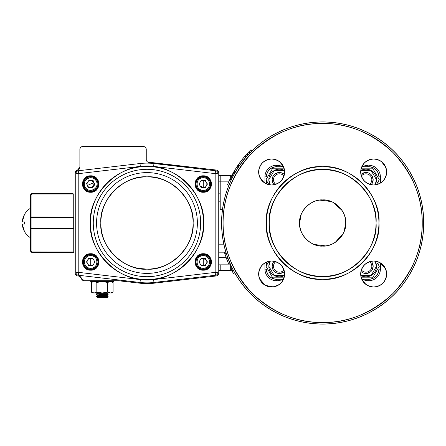 <?xml version="1.0" encoding="UTF-8"?>
<svg xmlns="http://www.w3.org/2000/svg" width="446" height="446" viewBox="0 0 446 446"><rect width="100%" height="100%" fill="white"/><g stroke="black" fill="none" stroke-linecap="round" stroke-linejoin="round"><path stroke-width="0.67" d="M345.555 220.029L345.745 223C346.737 211.527 334.132 198.916 322.659 199.914C311.185 198.916 298.575 211.527 299.573 223C298.575 234.473 311.185 247.084 322.659 246.086C334.126 247.084 346.737 234.473 345.745 223L344.122 231.496A23.086 23.086 0 0 0 345.745 223A23.086 23.086 0 0 1 322.659 246.086A23.086 23.086 0 0 1 299.573 223L301.189 214.504A23.086 23.086 0 0 0 299.573 223A23.086 23.086 0 0 1 322.659 199.914A23.086 23.086 0 0 1 345.745 223A23.086 23.086 0 0 0 345.394 218.969M345.377 218.902A23.086 23.086 0 0 0 344.134 214.52M343.175 212.413L344.122 214.504A23.086 23.086 0 0 0 342.004 210.395M333.246 202.484L341.982 210.367A23.086 23.086 0 0 0 339.094 206.788M338.982 206.676A23.086 23.086 0 0 0 335.47 203.794M335.292 203.677A23.086 23.086 0 0 0 331.289 201.586M319.682 200.103L331.155 201.536A23.086 23.086 0 0 0 318.628 200.265M318.561 200.282A23.086 23.086 0 0 0 314.179 201.525M312.072 202.484L314.157 201.536A23.086 23.086 0 0 0 310.054 203.655M308.877 204.474L310.026 203.677A23.086 23.086 0 0 0 306.447 206.559M304.133 209.224L306.335 206.676A23.086 23.086 0 0 0 303.453 210.189M302.143 212.407L303.336 210.367A23.086 23.086 0 0 0 301.245 214.37M299.573 223A23.086 23.086 0 0 0 299.924 227.02M299.935 227.103A23.086 23.086 0 0 0 301.184 231.48M302.137 233.587L301.189 231.496A23.086 23.086 0 0 0 303.313 235.605M304.133 236.776L303.336 235.633A23.086 23.086 0 0 0 306.218 239.212M308.877 241.526L306.335 239.324A23.086 23.086 0 0 0 309.847 242.206M312.066 243.516L310.026 242.323A23.086 23.086 0 0 0 314.029 244.414M325.63 245.897L314.157 244.464A23.086 23.086 0 0 0 326.684 245.735M326.756 245.718A23.086 23.086 0 0 0 331.133 244.475M333.246 243.516L331.155 244.464A23.086 23.086 0 0 0 335.258 242.345M343.175 233.593L335.292 242.323A23.086 23.086 0 0 0 338.871 239.441M338.982 239.324A23.086 23.086 0 0 0 341.865 235.811M341.982 235.633A23.086 23.086 0 0 0 344.072 231.63M360.875 174.18A12.984 12.984 0 0 1 360.686 171.983C361.511 179.816 365.837 184.148 373.676 184.973C381.508 184.148 385.84 179.816 386.66 171.983L386.442 174.347A12.984 12.984 0 0 0 386.66 171.983C385.84 164.15 381.508 159.819 373.676 158.999C365.837 159.819 361.511 164.15 360.686 171.983C361.511 179.816 365.837 184.148 373.676 184.973C381.508 184.148 385.84 179.816 386.66 171.983A12.984 12.984 0 0 0 386.476 169.798A12.984 12.984 0 0 1 373.676 184.973A12.984 12.984 0 0 1 360.686 171.983A12.984 12.984 0 0 1 373.676 158.999A12.984 12.984 0 0 1 385.751 176.767A12.984 12.984 0 0 0 385.757 167.222A12.984 12.984 0 0 1 386.465 169.742A12.984 12.984 0 0 0 386.442 169.619L386.152 168.387M258.764 173.656L258.652 171.983C259.477 179.816 263.803 184.148 271.642 184.973C279.475 184.148 283.807 179.816 284.626 171.983C283.807 164.15 279.475 159.819 271.642 158.999C263.809 159.819 259.477 164.15 258.652 171.983C259.477 179.816 263.803 184.148 271.642 184.973C279.475 184.148 283.807 179.816 284.626 171.983A12.984 12.984 0 0 0 284.442 169.798M385.757 278.778A12.984 12.984 0 0 0 386.66 274.017L386.442 276.381A12.984 12.984 0 0 0 386.66 274.017C385.84 266.184 381.508 261.852 373.676 261.027C365.837 261.852 361.511 266.184 360.686 274.017C361.511 281.85 365.837 286.181 373.676 287.001C381.508 286.181 385.84 281.85 386.66 274.017A12.984 12.984 0 0 0 386.476 271.831A12.984 12.984 0 0 1 373.676 287.001A12.984 12.984 0 0 1 360.686 274.017A12.984 12.984 0 0 1 373.676 261.027A12.984 12.984 0 0 1 386.66 274.017A12.984 12.984 0 0 0 384.563 266.942A12.984 12.984 0 0 1 385.751 269.233L380.377 262.895L385.751 269.233A12.984 12.984 0 0 1 386.414 271.502M386.152 277.618L385.751 278.795A12.984 12.984 0 0 0 386.66 274.017M385.216 279.971L384.547 281.125A12.984 12.984 0 0 0 385.695 278.934A12.984 12.984 0 0 1 384.547 281.125M384.095 281.766L382.858 283.199A12.984 12.984 0 0 0 384.413 281.32A12.984 12.984 0 0 1 382.858 283.199M381.425 284.436L378.453 286.092A12.984 12.984 0 0 0 380.75 284.905A12.984 12.984 0 0 1 378.453 286.092M377.277 286.494L376.039 286.789A12.984 12.984 0 0 1 375.911 286.811A12.984 12.984 0 0 0 378.437 286.098A12.984 12.984 0 0 1 375.911 286.811M375.348 286.895L373.676 287.001A12.984 12.984 0 0 0 375.872 286.817A12.984 12.984 0 0 1 373.676 287.001M372.003 286.895L371.312 286.789A12.984 12.984 0 0 0 371.434 286.811M370.068 286.494L368.892 286.092A12.984 12.984 0 0 0 371.161 286.756A12.984 12.984 0 0 1 368.892 286.092M367.716 285.557L366.567 284.888A12.984 12.984 0 0 0 368.753 286.037A12.984 12.984 0 0 1 366.567 284.888M365.926 284.436L361.985 279.675A12.984 12.984 0 0 0 362.788 281.091A12.984 12.984 0 0 1 361.985 279.675L363.641 279.96M386.152 270.415L386.442 271.653L386.152 270.415M263.893 263.597L264.941 262.895L264.941 269.172A11.546 11.546 0 0 0 276.481 280.718L277.579 280.718A236.887 236.887 0 0 1 278.521 280.54L283.327 279.675L282.513 281.125A12.984 12.984 0 0 0 283.327 279.675A12.984 12.984 0 0 1 282.513 281.125A12.984 12.984 0 0 0 283.662 278.934M282.062 281.766L280.824 283.199A12.984 12.984 0 0 0 282.379 281.32A12.984 12.984 0 0 1 280.824 283.199A12.984 12.984 0 0 0 282.379 281.32M279.391 284.436L274.006 286.789A12.984 12.984 0 0 1 273.877 286.811A12.984 12.984 0 0 0 276.403 286.098A12.984 12.984 0 0 1 273.877 286.811M273.314 286.895L265.331 285.368L259.566 278.795A12.984 12.984 0 0 0 260.754 281.091A12.984 12.984 0 0 1 259.566 278.795M259.165 277.618L258.87 276.381A12.984 12.984 0 0 1 258.847 276.258A12.984 12.984 0 0 0 259.561 278.778A12.984 12.984 0 0 1 258.847 276.258M258.764 275.689L258.652 274.017C259.477 281.85 263.803 286.181 271.642 287.001C279.475 286.181 283.807 281.85 284.626 274.017C283.807 266.184 279.475 261.852 271.642 261.027C263.809 261.852 259.477 266.184 258.652 274.017A12.984 12.984 0 0 1 271.642 261.027A12.984 12.984 0 0 1 284.626 274.017A12.984 12.984 0 0 0 284.442 271.831M258.764 272.344L260.771 266.909A12.984 12.984 0 0 0 259.622 269.1A12.984 12.984 0 0 1 260.771 266.909M261.222 266.268L262.454 264.835M264.567 182.871A12.984 12.984 0 0 0 264.941 183.105L264.534 182.854A12.984 12.984 0 0 0 266.725 184.003M263.893 182.403L259.566 176.767A12.984 12.984 0 0 0 260.754 179.058A12.984 12.984 0 0 1 258.847 174.224A12.984 12.984 0 0 0 259.561 176.744A12.984 12.984 0 0 1 258.897 174.498M259.165 175.585L258.87 174.347A12.984 12.984 0 0 1 258.847 174.224M258.87 169.619L258.764 170.311L258.87 169.619A12.984 12.984 0 0 0 258.658 171.749A12.984 12.984 0 0 1 258.87 169.619A12.984 12.984 0 0 0 258.847 169.742M259.165 168.382L260.771 164.875A12.984 12.984 0 0 0 259.622 167.066A12.984 12.984 0 0 1 260.771 164.875L259.165 168.382M261.222 164.234L262.454 162.801L261.222 164.234M268.04 159.506L264.534 161.112A12.984 12.984 0 0 0 262.582 162.679A12.984 12.984 0 0 1 264.534 161.112M265.688 160.443L266.859 159.908A12.984 12.984 0 0 0 264.567 161.095A12.984 12.984 0 0 1 266.859 159.908M269.969 159.105L271.642 158.999A12.984 12.984 0 0 0 269.445 159.183A12.984 12.984 0 0 1 271.642 158.999L269.969 159.105M274.006 159.211L273.314 159.105L274.006 159.211A12.984 12.984 0 0 0 271.876 158.999A12.984 12.984 0 0 1 274.006 159.211A12.984 12.984 0 0 0 273.877 159.189M277.596 160.443L276.42 159.908A12.984 12.984 0 0 0 274.156 159.244A12.984 12.984 0 0 1 276.42 159.908M283.327 166.325L279.391 161.564L283.327 166.325A12.984 12.984 0 0 0 282.53 164.909A12.984 12.984 0 0 1 283.327 166.325L281.677 166.04A236.887 236.887 0 0 1 278.627 165.483A236.887 236.887 0 0 0 283.327 166.325L276.481 165.282A11.546 11.546 0 0 0 264.941 176.828L264.941 183.105A12.984 12.984 0 0 1 264.534 182.854M386.152 175.585L385.751 176.767A12.984 12.984 0 0 0 386.414 174.498M385.216 177.943L384.547 179.091A12.984 12.984 0 0 0 385.695 176.9A12.984 12.984 0 0 1 384.547 179.091M384.095 179.732L382.858 181.165A12.984 12.984 0 0 0 384.413 179.286A12.984 12.984 0 0 1 378.453 184.059M381.425 182.403L380.377 183.105A12.984 12.984 0 0 0 380.75 182.871A12.984 12.984 0 0 1 380.377 183.105L380.377 176.828L380.377 183.105M367.878 166.726L367.738 165.282A236.887 236.887 0 0 1 366.796 165.46L361.985 166.325A12.984 12.984 0 0 1 362.804 164.875A12.984 12.984 0 0 0 361.985 166.325L364.493 162.801A12.984 12.984 0 0 0 362.933 164.68A12.984 12.984 0 0 1 364.493 162.801A12.984 12.984 0 0 0 362.933 164.68M365.926 161.564L366.567 161.112A12.984 12.984 0 0 0 364.616 162.679A12.984 12.984 0 0 1 366.567 161.112M367.716 160.443L368.892 159.908A12.984 12.984 0 0 0 366.595 161.095A12.984 12.984 0 0 1 368.892 159.908M370.068 159.506L371.312 159.211A12.984 12.984 0 0 1 371.434 159.189A12.984 12.984 0 0 0 368.914 159.902A12.984 12.984 0 0 1 371.434 159.189M372.003 159.105L373.676 158.999A12.984 12.984 0 0 0 371.479 159.183A12.984 12.984 0 0 1 373.676 158.999M375.348 159.105L376.039 159.211A12.984 12.984 0 0 0 373.91 158.999A12.984 12.984 0 0 1 376.039 159.211A12.984 12.984 0 0 0 375.911 159.189M377.277 159.506L378.453 159.908A12.984 12.984 0 0 0 376.19 159.244A12.984 12.984 0 0 1 378.453 159.908M379.63 160.443L380.778 161.112A12.984 12.984 0 0 0 378.593 159.963A12.984 12.984 0 0 1 380.778 161.112M381.425 161.564L385.751 167.205A12.984 12.984 0 0 0 384.563 164.909A12.984 12.984 0 0 1 385.751 167.205M378.933 223C381.358 195.036 350.623 164.301 322.659 166.726C294.695 164.301 263.96 195.036 266.385 223C263.96 250.964 294.695 281.699 322.659 279.274C350.617 281.699 381.358 250.964 378.933 223A56.274 56.274 0 0 0 322.659 166.726A56.274 56.274 0 0 0 266.385 223A56.274 56.274 0 0 0 322.659 279.274A56.274 56.274 0 0 0 378.933 223M422.223 223C422.546 248.489 412.823 271.96 393.06 293.401C371.618 313.164 348.148 322.887 322.659 322.564C297.17 322.887 273.699 313.164 252.252 293.401C232.494 271.96 222.771 248.489 223.095 223C222.771 197.511 232.494 174.04 252.252 152.599C273.699 132.836 297.164 123.113 322.659 123.436C348.148 123.113 371.613 132.836 393.06 152.599C412.823 174.04 422.546 197.511 422.223 223A99.564 99.564 0 0 1 322.659 322.564A99.564 99.564 0 0 1 223.095 223A99.564 99.564 0 0 1 322.659 123.436A99.564 99.564 0 0 1 422.223 223M376.045 223C378.347 249.526 349.185 278.689 322.659 276.392C296.127 278.689 266.97 249.531 269.267 223C266.97 196.474 296.127 167.311 322.659 169.608C349.185 167.311 378.347 196.469 376.045 223A53.392 53.392 0 0 1 322.659 276.392A53.392 53.392 0 0 1 269.267 223A53.392 53.392 0 0 1 322.659 169.608A53.392 53.392 0 0 1 376.045 223M316.259 200.817L318.455 200.299M344.842 216.605L345.36 218.796M329.053 245.183L326.862 245.701M300.476 229.395L299.957 227.204M269.01 264.372L268.838 266.29L270.198 261.111A10.531 10.531 0 0 0 268.838 266.29L274.223 275.477L284.548 275.461A10.531 10.531 0 0 1 268.838 266.29M376.273 268.353L376.48 266.29L371.094 275.477L360.769 275.461A10.531 10.531 0 0 0 376.48 266.29L375.119 261.111A10.531 10.531 0 0 1 376.48 266.29M269.01 177.792L268.838 179.71L274.223 170.523L284.548 170.539A10.531 10.531 0 0 0 268.838 179.71L270.198 184.889A10.531 10.531 0 0 1 268.838 179.71M376.273 181.773L376.48 179.71L375.119 184.889A10.531 10.531 0 0 0 376.48 179.71L371.094 170.523L360.769 170.539A10.531 10.531 0 0 1 376.48 179.71M378.738 271.162L378.933 269.172C378.292 275.271 374.924 278.633 368.831 279.274L361.801 279.274L368.831 279.274L368.831 280.718A11.546 11.546 0 0 0 380.377 269.172L380.377 262.895A12.984 12.984 0 0 1 380.778 263.146A12.984 12.984 0 0 0 378.593 261.997M274.496 279.079L283.517 279.274L276.481 279.274C270.387 278.639 267.02 275.271 266.385 269.172L266.535 270.928M266.385 265.693L266.385 262.142L266.385 265.693M266.385 183.858L266.385 180.307L266.385 183.858M266.58 174.838L266.385 176.828C267.02 170.729 270.387 167.367 276.481 166.726L283.517 166.726L276.481 166.726L276.481 165.282L278.204 165.405M368.831 166.726L361.801 166.726L368.831 166.726C374.924 167.361 378.292 170.729 378.933 176.828L378.933 179.119L378.933 176.828L380.377 176.828L378.933 176.828A10.102 10.102 0 0 0 368.831 166.726L368.831 165.282A11.546 11.546 0 0 1 380.377 176.828A11.546 11.546 0 0 0 368.831 165.282L368.831 166.726L370.816 166.921M378.933 180.307L378.933 183.858L378.933 180.307M378.933 262.142L378.933 265.693L378.933 262.142M231.753 178.807L231.753 176.828A1.444 1.444 0 0 0 230.309 175.384A1.444 1.444 0 0 1 231.753 176.828A1.444 1.444 0 0 0 230.309 175.384L220.207 175.384L230.309 175.384L230.309 179.426L230.309 175.384M230.889 270.493L231.753 269.172L231.753 267.193L231.753 269.178M384.547 164.875A12.984 12.984 0 0 0 382.98 162.924A12.984 12.984 0 0 1 384.547 164.875M382.858 162.801A12.984 12.984 0 0 0 380.979 161.246A12.984 12.984 0 0 1 382.858 162.801M362.804 164.875A12.984 12.984 0 0 0 361.656 167.066M361.6 167.205A12.984 12.984 0 0 0 360.931 169.469M360.903 169.619A12.984 12.984 0 0 0 360.691 171.749M360.881 174.224A12.984 12.984 0 0 0 362.788 179.058M362.804 179.091A12.984 12.984 0 0 0 364.371 181.043M364.493 181.165A12.984 12.984 0 0 0 366.372 182.721M366.567 182.854A12.984 12.984 0 0 0 368.753 184.003M368.892 184.059A12.984 12.984 0 0 0 371.161 184.722M371.312 184.755A12.984 12.984 0 0 0 373.441 184.967M373.676 184.973A12.984 12.984 0 0 0 375.872 184.783M375.911 184.778A12.984 12.984 0 0 0 378.437 184.064M258.652 171.983A12.984 12.984 0 0 1 271.642 158.999A12.984 12.984 0 0 1 284.626 171.983A12.984 12.984 0 0 1 271.642 184.973A12.984 12.984 0 0 1 258.652 171.983A12.984 12.984 0 0 0 258.842 174.18A12.984 12.984 0 0 1 258.652 171.983M284.431 169.742A12.984 12.984 0 0 0 283.723 167.222M283.717 167.205A12.984 12.984 0 0 0 278.945 161.246A12.984 12.984 0 0 1 280.824 162.801M278.75 161.112A12.984 12.984 0 0 0 276.559 159.963A12.984 12.984 0 0 1 278.75 161.112M269.401 159.189A12.984 12.984 0 0 0 266.881 159.902A12.984 12.984 0 0 1 269.401 159.189A12.984 12.984 0 0 0 269.278 159.211M262.46 162.801A12.984 12.984 0 0 0 260.904 164.68A12.984 12.984 0 0 1 262.46 162.801M259.566 167.205A12.984 12.984 0 0 0 258.897 169.469A12.984 12.984 0 0 1 259.566 167.205M260.771 179.091A12.984 12.984 0 0 0 262.337 181.043A12.984 12.984 0 0 1 260.771 179.091M262.46 181.165A12.984 12.984 0 0 0 264.339 182.721A12.984 12.984 0 0 1 262.46 181.165M266.859 184.059A12.984 12.984 0 0 0 269.128 184.722M269.278 184.755A12.984 12.984 0 0 0 271.408 184.967M271.642 184.973A12.984 12.984 0 0 0 273.838 184.783M273.877 184.778A12.984 12.984 0 0 0 278.717 182.871M278.75 182.854A12.984 12.984 0 0 0 280.701 181.288M280.824 181.165A12.984 12.984 0 0 0 282.379 179.286M282.513 179.091A12.984 12.984 0 0 0 283.662 176.9M283.717 176.767A12.984 12.984 0 0 0 284.626 171.983M386.414 169.469A12.984 12.984 0 0 0 385.757 167.222M385.695 167.066A12.984 12.984 0 0 0 384.563 164.909M384.413 164.68A12.984 12.984 0 0 0 382.98 162.924M382.735 162.679A12.984 12.984 0 0 0 380.979 161.246M380.75 161.095A12.984 12.984 0 0 0 378.593 159.963M378.437 159.902A12.984 12.984 0 0 0 376.19 159.244M375.872 159.183A12.984 12.984 0 0 0 373.91 158.999M373.441 158.999A12.984 12.984 0 0 0 371.479 159.183M371.161 159.244A12.984 12.984 0 0 0 368.914 159.902M368.753 159.963A12.984 12.984 0 0 0 366.595 161.095M366.372 161.246A12.984 12.984 0 0 0 364.616 162.679M380.979 182.721A12.984 12.984 0 0 0 382.735 181.288A12.984 12.984 0 0 1 380.778 182.854M382.98 181.043A12.984 12.984 0 0 0 384.413 179.286M384.563 179.058A12.984 12.984 0 0 0 385.695 176.9M264.941 262.895A12.984 12.984 0 0 0 264.567 263.129A12.984 12.984 0 0 1 264.941 262.895L264.941 269.172L266.385 269.172L264.941 269.172A11.546 11.546 0 0 0 276.481 280.718L276.481 279.274A10.102 10.102 0 0 1 266.385 269.172M264.339 263.279A12.984 12.984 0 0 0 262.582 264.712A12.984 12.984 0 0 1 264.534 263.146A12.984 12.984 0 0 0 262.582 264.712M262.337 264.957A12.984 12.984 0 0 0 260.904 266.714A12.984 12.984 0 0 1 262.46 264.835A12.984 12.984 0 0 0 260.904 266.714M260.754 266.942A12.984 12.984 0 0 0 259.622 269.1M259.561 269.256A12.984 12.984 0 0 0 258.897 271.502A12.984 12.984 0 0 1 259.566 269.233A12.984 12.984 0 0 0 258.897 271.502M258.842 271.82A12.984 12.984 0 0 0 258.658 273.783A12.984 12.984 0 0 1 258.87 271.653A12.984 12.984 0 0 0 258.847 271.776M258.658 274.251A12.984 12.984 0 0 0 258.842 276.213A12.984 12.984 0 0 1 258.652 274.017A12.984 12.984 0 0 0 258.842 276.213M258.897 276.531A12.984 12.984 0 0 0 259.561 278.778M259.622 278.934A12.984 12.984 0 0 0 260.754 281.091M260.904 281.32A12.984 12.984 0 0 0 262.337 283.076A12.984 12.984 0 0 1 260.771 281.125A12.984 12.984 0 0 0 262.337 283.076M262.582 283.322A12.984 12.984 0 0 0 264.339 284.754A12.984 12.984 0 0 1 262.46 283.199A12.984 12.984 0 0 0 264.339 284.754M264.567 284.905A12.984 12.984 0 0 0 266.725 286.037A12.984 12.984 0 0 1 264.534 284.888A12.984 12.984 0 0 0 266.725 286.037M266.881 286.098A12.984 12.984 0 0 0 269.128 286.756A12.984 12.984 0 0 1 266.859 286.092A12.984 12.984 0 0 0 269.128 286.756M269.445 286.817A12.984 12.984 0 0 0 271.408 287.001A12.984 12.984 0 0 1 269.278 286.789A12.984 12.984 0 0 0 269.401 286.811M271.876 287.001A12.984 12.984 0 0 0 273.838 286.817A12.984 12.984 0 0 1 271.642 287.001A12.984 12.984 0 0 0 273.838 286.817M274.156 286.756A12.984 12.984 0 0 0 276.403 286.098M276.559 286.037A12.984 12.984 0 0 0 278.717 284.905A12.984 12.984 0 0 1 276.42 286.092A12.984 12.984 0 0 0 278.717 284.905M278.945 284.754A12.984 12.984 0 0 0 280.701 283.322A12.984 12.984 0 0 1 278.75 284.888A12.984 12.984 0 0 0 280.701 283.322M284.431 271.776A12.984 12.984 0 0 0 282.53 266.942M282.513 266.909A12.984 12.984 0 0 0 280.947 264.957M280.824 264.835A12.984 12.984 0 0 0 278.945 263.279M278.75 263.146A12.984 12.984 0 0 0 276.559 261.997M276.42 261.941A12.984 12.984 0 0 0 274.156 261.278M274.006 261.245A12.984 12.984 0 0 0 271.876 261.033M271.642 261.027A12.984 12.984 0 0 0 269.445 261.217M269.401 261.222A12.984 12.984 0 0 0 266.881 261.936M266.859 261.941A12.984 12.984 0 0 0 264.567 263.129M258.87 271.653A12.984 12.984 0 0 0 258.658 273.783M283.717 278.795A12.984 12.984 0 0 0 284.626 274.017A12.984 12.984 0 0 1 271.642 287.001A12.984 12.984 0 0 1 258.652 274.017M269.278 286.789A12.984 12.984 0 0 0 271.408 287.001M385.757 269.256A12.984 12.984 0 0 1 386.465 271.776A12.984 12.984 0 0 0 386.442 271.653M385.695 269.1A12.984 12.984 0 0 0 384.563 266.942M384.413 266.714A12.984 12.984 0 0 0 382.98 264.957A12.984 12.984 0 0 1 384.547 266.909A12.984 12.984 0 0 0 382.98 264.957M382.735 264.712A12.984 12.984 0 0 0 380.979 263.279A12.984 12.984 0 0 1 382.858 264.835A12.984 12.984 0 0 0 380.979 263.279M380.75 263.129A12.984 12.984 0 0 0 380.377 262.895L380.377 269.172A11.546 11.546 0 0 1 368.831 280.718L367.738 280.718L368.831 280.718L368.831 279.274A10.102 10.102 0 0 0 378.933 269.172L380.377 269.172L378.933 269.172M362.933 281.32A12.984 12.984 0 0 0 364.371 283.076A12.984 12.984 0 0 1 362.804 281.125A12.984 12.984 0 0 0 364.371 283.076M364.616 283.322A12.984 12.984 0 0 0 366.372 284.754A12.984 12.984 0 0 1 364.493 283.199A12.984 12.984 0 0 0 366.372 284.754M366.595 284.905A12.984 12.984 0 0 0 368.753 286.037M368.914 286.098A12.984 12.984 0 0 0 371.161 286.756M371.479 286.817A12.984 12.984 0 0 0 373.441 287.001A12.984 12.984 0 0 1 371.312 286.789A12.984 12.984 0 0 0 373.441 287.001M373.91 287.001A12.984 12.984 0 0 0 375.872 286.817M376.19 286.756A12.984 12.984 0 0 0 378.437 286.098M378.593 286.037A12.984 12.984 0 0 0 380.75 284.905M380.979 284.754A12.984 12.984 0 0 0 382.735 283.322A12.984 12.984 0 0 1 380.778 284.888A12.984 12.984 0 0 0 382.735 283.322M382.98 283.076A12.984 12.984 0 0 0 384.413 281.32M384.563 281.091A12.984 12.984 0 0 0 385.695 278.934M386.414 276.531A12.984 12.984 0 0 1 385.751 278.795M378.453 261.941A12.984 12.984 0 0 0 376.19 261.278M376.039 261.245A12.984 12.984 0 0 0 373.91 261.033M373.676 261.027A12.984 12.984 0 0 0 371.479 261.217M371.434 261.222A12.984 12.984 0 0 0 368.914 261.936M368.892 261.941A12.984 12.984 0 0 0 366.595 263.129M366.567 263.146A12.984 12.984 0 0 0 364.616 264.712M364.493 264.835A12.984 12.984 0 0 0 362.933 266.714M362.804 266.909A12.984 12.984 0 0 0 361.656 269.1M361.6 269.233A12.984 12.984 0 0 0 360.931 271.502M360.903 271.653A12.984 12.984 0 0 0 360.691 273.783M360.686 274.017A12.984 12.984 0 0 0 360.875 276.213M360.881 276.258A12.984 12.984 0 0 0 361.589 278.778M361.6 278.795A12.984 12.984 0 0 0 362.788 281.091M282.379 164.68A12.984 12.984 0 0 0 280.947 162.924A12.984 12.984 0 0 1 282.513 164.875M280.701 162.679A12.984 12.984 0 0 0 278.945 161.246M278.717 161.095A12.984 12.984 0 0 0 276.559 159.963M276.403 159.902A12.984 12.984 0 0 0 274.156 159.244M273.838 159.183A12.984 12.984 0 0 0 271.876 158.999M271.408 158.999A12.984 12.984 0 0 0 269.445 159.183M269.128 159.244A12.984 12.984 0 0 0 266.881 159.902M266.725 159.963A12.984 12.984 0 0 0 264.567 161.095M264.339 161.246A12.984 12.984 0 0 0 262.582 162.679M262.337 162.924A12.984 12.984 0 0 0 260.904 164.68M260.754 164.909A12.984 12.984 0 0 0 259.622 167.066M259.561 167.222A12.984 12.984 0 0 0 258.897 169.469M258.842 169.787A12.984 12.984 0 0 0 258.658 171.749M258.658 172.217A12.984 12.984 0 0 0 258.842 174.18M259.622 176.9A12.984 12.984 0 0 0 260.754 179.058M260.904 179.286A12.984 12.984 0 0 0 262.337 181.043M262.582 181.288A12.984 12.984 0 0 0 264.339 182.721M362.637 173.299L363.167 173.054M364.048 172.747L365.898 172.496M367.844 172.747L365.993 172.496M369.255 173.299L369.862 173.65M370.252 173.923L370.905 174.47M372.36 176.404L373.163 179.71L372.003 175.791M372.906 181.606L372.661 182.353M372.36 183.022L372.003 183.629M371.735 184.02L371.189 184.666M372.36 262.978L373.163 266.29L372.003 262.371M372.906 268.185L372.661 268.932M372.36 269.596L372.003 270.209M371.735 270.594L371.189 271.246M369.255 272.701L368.725 272.946M367.844 273.253L365.993 273.504M364.048 273.253L365.898 273.504M362.637 272.701L362.029 272.35M361.639 272.077L360.992 271.53M272.958 262.978L273.309 262.371M273.582 261.986L274.128 261.334M282.675 272.701L282.145 272.946M282.023 272.997L279.413 273.504M276.057 272.701L275.45 272.35M276.592 272.946L274.413 271.53M275.204 272.183L273.476 270.454M272.958 269.596L272.718 269.089M272.623 268.849L272.155 266.29L272.657 268.932M272.958 176.404L273.309 175.791M273.582 175.406L274.128 174.754M276.063 173.299L276.592 173.054M277.473 172.747L279.324 172.496M281.264 172.747L279.413 172.496M282.675 173.299L283.288 173.65M283.673 173.923L284.325 174.47M272.623 182.269L272.155 179.71A7.214 7.214 0 0 1 284.375 174.52A7.214 7.214 0 0 0 272.729 176.889A7.214 7.214 0 0 0 274.178 184.722L273.476 183.875M272.958 183.022L272.718 182.514M276.47 166.726L274.725 166.876M423.667 223A101.008 101.008 0 0 0 322.659 121.992A101.008 101.008 0 0 0 221.651 223A101.008 101.008 0 0 0 322.659 324.008A101.008 101.008 0 0 0 423.667 223M278.627 280.517A236.887 236.887 0 0 1 283.327 279.675L278.627 280.517A236.887 236.887 0 0 1 283.327 279.675L281.493 279.993M366.684 165.483A236.887 236.887 0 0 1 361.985 166.325L366.684 165.483A236.887 236.887 0 0 1 363.635 166.04M264.941 183.105L264.941 176.828A11.546 11.546 0 0 1 276.481 165.282L276.481 166.726A10.102 10.102 0 0 0 266.385 176.828L264.941 176.828L266.385 176.828M361.985 279.675A236.887 236.887 0 0 1 366.684 280.517A236.887 236.887 0 0 0 361.985 279.675L367.108 280.595M366.796 280.54A236.887 236.887 0 0 1 367.738 280.718A236.887 236.887 0 0 0 366.796 280.54L365.971 280.383M278.521 165.46A236.887 236.887 0 0 1 277.579 165.282A236.887 236.887 0 0 0 278.521 165.46L279.347 165.617M223.095 240.433L223.095 241.308L223.095 240.433M218.763 257.632L226.161 257.632L218.763 257.632M218.763 181.154L220.207 181.154L220.207 175.384A1.444 1.444 0 0 0 218.763 176.828A1.444 1.444 0 0 1 220.207 175.384L220.207 181.154L229.066 181.154L220.207 181.154L220.207 209.291L222.509 209.291M230.838 270.516L220.207 270.616L230.309 270.616L231.296 270.226M363.825 166.007L367.738 165.282A236.887 236.887 0 0 1 366.796 165.46L367.108 165.405M276.481 279.274L276.481 280.718L277.579 280.718A236.887 236.887 0 0 1 278.521 280.54L278.204 280.595M277.54 165.695L277.579 165.282M371.986 270.237L373.163 266.29A7.214 7.214 0 0 1 360.937 271.48L361.784 272.183M361.996 272.328L363.167 272.946M365.949 273.504L369.862 272.35M369.896 272.328L370.905 271.53M371.05 271.391L371.836 270.454M371.986 262.343L371.189 261.334M272.662 268.944L273.309 270.209M273.331 270.237L274.128 271.246M276.715 272.997L279.324 273.504M272.662 263.631L272.155 266.29A7.214 7.214 0 0 1 274.178 261.278A7.214 7.214 0 0 0 279.369 273.504L283.288 272.35M283.316 272.328L284.325 271.53M274.178 261.278L273.476 262.125M273.331 262.343L272.718 263.486M371.986 183.657L373.163 179.71A7.214 7.214 0 0 1 371.139 184.722L371.836 183.875M371.986 175.763L371.189 174.754M371.05 174.609L370.113 173.817M369.896 173.672L368.725 173.054M365.949 172.496L362.029 173.65M361.996 173.672L360.992 174.47M272.662 177.056L272.155 179.71L272.657 182.353M272.662 182.369L273.309 183.629M273.331 183.657L274.128 184.666M284.375 174.52L283.533 173.817M283.316 173.672L282.145 173.054M279.369 172.496L275.45 173.65M275.422 173.672L274.413 174.47M274.268 174.609L273.476 175.546M273.331 175.763L272.718 176.911M218.863 269.707L218.863 269.696A1.444 1.444 0 0 0 218.863 269.707L219.153 270.165A1.444 1.444 0 0 0 219.187 270.198L219.627 270.493A1.444 1.444 0 0 0 219.677 270.516L220.207 270.616A1.444 1.444 0 0 1 218.763 269.172L218.763 269.172A1.444 1.444 0 0 0 220.207 270.616L220.207 264.846L220.207 270.616M219.187 270.198L218.886 269.758M269.356 173.968L266.039 179.71L268.91 184.677L266.039 179.71L272.701 168.17L284.052 168.17L272.707 168.17L269.378 173.923M376.407 184.677L379.278 179.71L376.407 184.677L379.278 179.71L372.611 168.17L361.26 168.17L372.611 168.17L379.278 179.71L372.611 168.17L361.26 168.17L369.098 168.17M361.26 277.83L372.611 277.83L361.26 277.83M365.982 277.83L372.611 277.83L379.278 266.29L377.517 263.246M268.91 261.323L266.039 266.29L268.91 261.323L266.039 266.29L272.701 277.83L284.057 277.83L272.701 277.83L266.039 266.29L268.91 261.323M284.057 168.17L272.701 168.17L266.039 179.71L268.91 184.677L266.039 179.71L270.945 171.214M372.611 168.17L374.367 171.214M375.175 172.608L377.517 176.666M379.106 179.415L379.278 179.71M379.256 179.749L377.517 182.754M379.106 265.994L379.278 266.29M379.256 266.323L377.517 269.334M375.95 272.049L372.611 277.83L365.949 277.83M272.684 168.203L282.519 168.17M230.309 264.093L230.309 270.616A1.444 1.444 0 0 0 231.753 269.172A1.444 1.444 0 0 1 230.309 270.616L230.309 264.846L218.763 264.846M283.974 269.953A5.887 5.887 0 0 1 273.811 268.23A5.887 5.887 0 0 1 275.706 261.685M279.369 273.504A7.214 7.214 0 0 0 284.375 271.48A7.214 7.214 0 0 1 272.155 266.29M275.706 184.315A5.887 5.887 0 0 1 279.369 173.823A5.887 5.887 0 0 1 283.974 176.047M369.611 261.685A5.887 5.887 0 0 1 367.889 271.848A5.887 5.887 0 0 1 361.338 269.953M373.163 266.29A7.214 7.214 0 0 0 371.139 261.278A7.214 7.214 0 0 1 368.77 272.93A7.214 7.214 0 0 1 360.937 271.48M361.338 176.047A5.887 5.887 0 0 1 371.83 179.71A5.887 5.887 0 0 1 369.611 184.315M373.163 179.71A7.214 7.214 0 0 0 360.937 174.52A7.214 7.214 0 0 1 373.163 179.71A7.214 7.214 0 0 1 371.139 184.722M230.309 264.846L230.649 264.846L230.309 264.846M274.178 184.722A7.214 7.214 0 0 1 272.155 179.71M231.753 267.193L231.753 269.172M277.579 280.718L283.327 279.675M364.945 280.194L363.875 280.004M280.372 165.806L281.443 165.996M280.372 280.194L279.358 280.378M364.945 165.806L365.96 165.622M249.922 152.811L247.909 154.957L246.839 153.987L248.846 151.846L249.888 152.844L251.99 150.726L250.981 149.694L248.823 151.869M250.658 152.058L250.97 151.74M251.204 151.501L251.862 150.854M246.722 156.284A101.08 101.08 0 0 1 247.385 155.537L246.315 154.572A102.524 102.524 0 0 0 245.64 155.331L246.722 156.284A101.08 101.08 0 0 0 246.214 156.869L239.24 165.918L238.047 165.104L237.696 165.617L238.894 166.425L243.588 160.03A101.08 101.08 0 0 1 246.214 156.869L245.122 155.927A102.524 102.524 0 0 1 245.64 155.331M238.264 164.791L242.462 159.127L243.588 160.03L246.621 156.401M237.456 168.61L237.763 168.142M237.824 168.047L236.754 169.731M235.048 172.591L233.793 171.872A102.524 102.524 0 0 1 234.189 171.186L235.438 171.916A101.08 101.08 0 0 1 236.029 170.918L235.75 171.387L234.507 170.645L235.672 168.739L236.988 169.357M229.183 184.538L229.684 183.339M230.721 180.987L230.889 180.63M230.565 181.338L229.595 183.546M226.713 191.195L228.374 186.556M227.477 188.976L226.607 191.512M226.852 190.776L227.07 190.135M227.962 187.643L227.661 188.468M227.611 188.608L226.958 190.459M226.116 193.057L224.578 198.554M224.394 199.306A101.08 101.08 0 0 1 224.433 199.15L225.938 193.631M222.967 206.292L223.992 201.035M223.769 202.071L223.591 202.93M223.357 204.106L223.128 205.372A101.08 101.08 0 0 0 222.693 208.02M221.584 222.002L221.578 223.808L221.584 222.002M222.442 236.19L221.768 229.16L222.442 236.19M223.022 240.02L222.571 237.127M229.679 262.649L228.023 258.524L229.662 262.616M227.856 258.067L227.644 257.487M226.88 259.572L228.519 263.603L226.674 259.031L228.023 258.524L226.278 253.467M223.847 244.291L224.594 247.513M302.405 123.971A101.08 101.08 0 0 0 223.63 243.254A101.08 101.08 0 0 0 342.913 322.029A101.08 101.08 0 0 0 421.687 202.746A101.08 101.08 0 0 0 302.405 123.971A101.08 101.08 0 0 1 369.567 133.465M226.674 259.031L224.483 252.547L224.778 253.506L226.155 253.077M224.907 253.913L226.624 258.892M229.841 263.029L228.519 263.603M229.891 179.353L229.551 180.078M229.277 180.686L229.149 180.97M228.642 182.113L227.845 183.992M228.887 185.257L227.549 184.716A102.524 102.524 0 0 1 229.935 179.253L231.24 179.866M229.049 181.193L228.915 181.483M228.235 183.066L227.978 183.68M228.876 181.583L229.144 180.976M229.4 180.413L229.528 180.128M228.904 181.516L229.088 181.098M236.603 167.278L235.605 168.85M237.172 169.062L238.504 167.01L237.3 166.207L236.614 167.261L236.798 166.977L236.614 167.261L237.824 168.042L238.894 166.425M234.189 171.186A102.524 102.524 0 0 1 234.507 170.645L234.189 171.186A102.524 102.524 0 0 1 234.507 170.645A102.524 102.524 0 0 0 234.189 171.186M237.696 165.617A102.524 102.524 0 0 0 237.606 165.756L238.8 166.564L237.606 165.756A102.524 102.524 0 0 1 238.047 165.104L241.448 160.421A102.524 102.524 0 0 1 241.559 160.281L242.702 161.162L241.559 160.281A102.524 102.524 0 0 0 241.08 160.906L241.225 160.711M242.591 161.301L241.448 160.421L242.072 159.618M242.462 159.127A102.524 102.524 0 0 1 245.122 155.927L245.534 155.453M249.019 153.758L249.832 152.9M235.226 169.458L235.572 168.9M235.438 171.916L236.213 170.617M232.21 268.13L232.689 269.072M233.007 269.691L234.708 272.818M234.061 271.659L233.654 270.912M233.291 270.231L232.015 270.906L231.703 270.309M233.297 270.243L232.076 267.862M226.496 254.136L227.343 256.656M222.437 236.129L222.164 233.871M222.47 236.402L222.649 237.679M222.632 237.562L222.309 235.114M222.498 236.603L222.61 237.395M222.621 237.501L222.509 236.709M222.431 236.112L222.37 235.616M222.27 234.808L222.22 234.373M221.656 226.958L221.969 231.881M221.774 229.305L221.645 226.629M221.896 231.05L221.69 227.739M221.673 227.404L221.707 228.079M221.595 225.007L221.645 219.304M221.668 218.691L221.59 224.41M222.242 211.421L221.774 216.756M221.84 215.697L221.907 214.821M222.013 213.628L222.141 212.346M238.504 167.01L237.712 168.214M239.892 164.97L238.337 167.256M235.198 172.323L236.257 170.545M233.247 175.847L233.431 175.501M233.62 175.15L233.459 175.451M233.375 175.607L231.97 175.178L232.383 174.408L232.104 174.932M235.176 172.368L234.423 173.689L233.135 173.026L233.927 171.643M232.188 174.771L232.383 174.408L232.188 174.771M235.282 169.363L235.694 168.705M234.34 170.935L233.163 172.987L233.409 172.541L234.668 173.254L235.126 172.446M233.654 175.094L232.383 174.408L233.135 173.026L234.395 173.734M234.005 171.504L234.462 170.729M242.066 159.629L240.84 161.218M237.133 166.464L236.525 167.395M237.3 166.207L238.025 165.137M243.193 158.219L243.46 157.895M237.735 165.566L237.389 166.079M240.243 162.021L239.864 162.539M243.499 160.142L242.368 159.244M232.65 177.001L231.363 176.348L231.602 175.886M233.096 176.137L231.82 175.468M231.519 269.958L233.453 273.537M233.158 273.002L232.924 272.59M233.47 273.565L234.73 272.852M233.643 270.889L233.47 270.571M233.459 270.549L233.615 270.834M80.559 276.894A2.888 2.888 0 0 1 81.378 278.399L78.881 276.096A2.888 2.888 0 0 1 81.378 278.399A2.888 2.888 0 0 0 84.205 280.718L118.218 280.718A7.214 7.214 0 0 1 119.054 280.768L118.218 280.718A7.214 7.214 0 0 1 119.054 280.768L139.977 283.199A60.606 60.606 0 0 0 153.976 283.199L216.21 275.962A2.888 2.888 0 0 0 218.763 273.097L218.763 172.903L218.763 273.097C218.629 274.691 217.776 275.645 216.21 275.962L153.976 283.199L216.21 275.962L153.976 283.199L146.979 283.606L139.977 283.199L118.218 280.718L84.205 280.718L78.881 276.096L77.743 275.962C76.177 275.645 75.324 274.691 75.19 273.097L75.19 172.903L75.19 273.097A2.888 2.888 0 0 0 75.396 274.173M75.19 241.615L75.19 204.385L75.19 241.615M75.352 171.955A2.888 2.888 0 0 0 75.19 172.903L75.19 198.325L75.19 172.903L79.879 167.233L79.879 149.41C80.057 147.665 81.021 146.701 82.766 146.522L143.367 146.522L82.766 146.522A2.888 2.888 0 0 0 79.879 149.41L79.879 167.233A2.888 2.888 0 0 1 77.532 170.065L79.879 167.233A2.888 2.888 0 0 1 79.215 169.073M147.035 161.524A2.888 2.888 0 0 1 146.255 159.545C146.422 161.246 147.353 162.205 149.042 162.433A2.888 2.888 0 0 1 146.255 159.545L146.255 149.41A2.888 2.888 0 0 0 143.367 146.522L139.185 146.522L143.367 146.522C145.112 146.701 146.076 147.665 146.255 149.41L146.255 159.545C146.422 161.246 147.353 162.205 149.042 162.433L216.21 170.037C217.776 170.355 218.629 171.309 218.763 172.903L218.763 193.163L220.207 193.163M218.763 244.179L218.763 201.821L218.763 244.179L223.82 244.179M93.008 146.522L104.554 146.522L93.008 146.522M121.58 146.522L133.125 146.522L121.58 146.522M94.753 177.213L94.742 177.547M98.198 182.542L98.516 182.654M147.069 161.552A2.888 2.888 0 0 0 149.042 162.433A60.606 60.606 0 0 1 153.976 162.801L216.21 170.037A2.888 2.888 0 0 1 218.763 172.903L218.763 193.163M118.218 280.718L114.511 280.718L118.218 280.718M79.728 276.33A2.888 2.888 0 0 0 78.881 276.096L77.743 275.962A2.888 2.888 0 0 1 75.19 273.097M80.079 148.345A2.888 2.888 0 0 0 79.879 149.41M75.19 172.903A2.888 2.888 0 0 1 77.532 170.065A2.888 2.888 0 0 0 79.182 169.112M80.503 276.843A2.888 2.888 0 0 0 79.806 276.369M78.881 276.096L77.743 275.962L78.881 276.096M146.979 176.867C169.898 174.882 195.097 200.076 193.107 223C195.097 245.924 169.898 271.118 146.979 269.133C124.055 271.118 98.856 245.924 100.846 223C98.856 200.076 124.055 174.882 146.979 176.867L146.979 169.302A53.698 53.698 0 0 0 93.275 223A53.698 53.698 0 0 0 146.979 276.698L146.979 273.398A50.398 50.398 0 0 1 96.576 223A50.398 50.398 0 0 1 146.979 172.602A50.398 50.398 0 0 1 197.377 223A50.398 50.398 0 0 1 146.979 273.398L146.979 276.698A53.698 53.698 0 0 0 200.678 223A53.698 53.698 0 0 0 146.979 169.302L146.979 172.602A50.398 50.398 0 0 0 96.576 223A50.398 50.398 0 0 0 146.979 273.398L146.979 269.133A46.133 46.133 0 0 1 100.846 223A46.133 46.133 0 0 1 146.979 176.867A46.133 46.133 0 0 1 193.107 223A46.133 46.133 0 0 1 146.979 269.133L146.979 273.398A50.398 50.398 0 0 0 197.377 223A50.398 50.398 0 0 0 146.979 172.602L146.979 176.867M140.328 279.609L78.797 272.378L78.797 173.622L140.328 166.391L153.625 166.391L215.156 173.622L215.156 272.378L153.625 279.609L146.979 279.999L140.328 279.609L78.797 272.378L78.797 173.622L75.909 173.622L75.909 272.378L78.797 272.378L78.457 275.249L139.988 282.474L140.328 279.609L139.988 282.474A59.881 59.881 0 0 0 146.979 282.881L146.979 279.999A56.999 56.999 0 0 1 140.328 279.609M146.979 279.547C175.072 281.978 205.957 251.098 203.521 223C205.957 194.902 175.072 164.022 146.979 166.453C118.881 164.022 87.996 194.902 90.432 223C87.996 251.098 118.881 281.978 146.979 279.547A56.547 56.547 0 0 1 90.432 223A56.547 56.547 0 0 1 146.979 166.453L146.979 169.302A53.698 53.698 0 0 0 93.275 223A53.698 53.698 0 0 0 146.979 276.698L146.979 279.547L146.979 276.698A53.698 53.698 0 0 0 200.678 223A53.698 53.698 0 0 0 146.979 169.302L146.979 166.453A56.547 56.547 0 0 1 203.521 223A56.547 56.547 0 0 1 146.979 279.547M203.253 192.265C213.857 192.717 213.857 175.362 203.253 175.813C192.644 175.362 192.644 192.717 203.253 192.265L203.253 191.975A7.939 7.939 0 0 1 195.315 184.042A7.939 7.939 0 0 1 203.253 176.103A7.939 7.939 0 0 1 211.187 184.042A7.939 7.939 0 0 1 203.253 191.975L203.253 192.265A8.223 8.223 0 0 0 211.476 184.042A8.223 8.223 0 0 0 203.253 175.813A8.223 8.223 0 0 0 195.025 184.042A8.223 8.223 0 0 0 203.253 192.265M203.253 270.187C213.857 270.638 213.857 253.283 203.253 253.735C192.644 253.283 192.644 270.638 203.253 270.187A8.223 8.223 0 0 0 211.476 261.958A8.223 8.223 0 0 0 203.253 253.735L203.253 254.025A7.939 7.939 0 0 1 211.187 261.958A7.939 7.939 0 0 1 203.253 269.897L203.253 270.187L203.253 269.897A7.939 7.939 0 0 1 195.315 261.958A7.939 7.939 0 0 1 203.253 254.025L203.253 253.735A8.223 8.223 0 0 0 195.025 261.958A8.223 8.223 0 0 0 203.253 270.187M90.7 270.187C101.309 270.638 101.309 253.283 90.7 253.735C80.096 253.283 80.096 270.638 90.7 270.187A8.223 8.223 0 0 0 98.928 261.958A8.223 8.223 0 0 0 90.7 253.735L90.7 254.025A7.939 7.939 0 0 1 98.638 261.958A7.939 7.939 0 0 1 90.7 269.897A7.939 7.939 0 0 1 82.766 261.958A7.939 7.939 0 0 1 90.7 254.025A7.939 7.939 0 0 1 98.638 261.958A7.939 7.939 0 0 1 90.7 269.897L90.7 270.187L90.7 269.897A7.939 7.939 0 0 1 82.766 261.958A7.939 7.939 0 0 1 90.7 254.025L90.7 253.735A8.223 8.223 0 0 0 82.477 261.958A8.223 8.223 0 0 0 90.7 270.187M90.7 192.265C101.309 192.717 101.309 175.362 90.7 175.813C80.096 175.362 80.096 192.717 90.7 192.265A8.223 8.223 0 0 0 98.928 184.042A8.223 8.223 0 0 0 90.7 175.813L90.7 176.103A7.939 7.939 0 0 1 98.638 184.042A7.939 7.939 0 0 1 90.7 191.975L90.7 192.265L90.7 191.975A7.939 7.939 0 0 1 82.766 184.042A7.939 7.939 0 0 1 90.7 176.103L90.7 175.813A8.223 8.223 0 0 0 82.477 184.042A8.223 8.223 0 0 0 90.7 192.265M218.044 272.378L218.044 173.622L215.156 173.622L215.156 272.378L218.044 272.378L218.044 173.622A2.888 2.888 0 0 0 215.496 170.751L153.965 163.526L153.625 166.391L215.156 173.622L215.496 170.751L153.965 163.526A59.881 59.881 0 0 0 139.988 163.526L78.457 170.751L78.797 173.622L140.328 166.391L139.988 163.526L78.457 170.751A2.888 2.888 0 0 0 75.909 173.622L75.909 272.378A2.888 2.888 0 0 0 78.457 275.249L139.988 282.474A59.881 59.881 0 0 0 153.965 282.474L215.496 275.249L215.156 272.378L153.625 279.609L153.965 282.474L215.496 275.249A2.888 2.888 0 0 0 218.044 272.378A2.888 2.888 0 0 1 215.496 275.249L215.156 272.378L218.044 272.378M203.253 176.393C193.391 175.969 193.391 192.109 203.253 191.685C213.116 192.109 213.116 175.969 203.253 176.393A7.649 7.649 0 0 0 195.604 184.042A7.649 7.649 0 0 0 203.253 191.685L203.253 191.975A7.939 7.939 0 0 0 211.187 184.042A7.939 7.939 0 0 0 203.253 176.103L203.253 176.393M203.253 254.025L203.253 254.315A7.649 7.649 0 0 0 195.604 261.958A7.649 7.649 0 0 0 203.253 269.607C193.391 270.031 193.391 253.891 203.253 254.315C213.116 253.891 213.116 270.031 203.253 269.607L203.253 269.897M90.7 254.315C80.838 253.891 80.838 270.031 90.7 269.607C100.562 270.031 100.562 253.891 90.7 254.315L90.7 254.025L90.7 254.315A7.649 7.649 0 0 0 83.051 261.958A7.649 7.649 0 0 0 90.7 269.607A7.649 7.649 0 0 0 98.349 261.958A7.649 7.649 0 0 0 90.7 254.315M90.7 176.103L90.7 176.393A7.649 7.649 0 0 0 83.051 184.042A7.649 7.649 0 0 0 90.7 191.685C80.838 192.109 80.838 175.969 90.7 176.393C100.562 175.969 100.562 192.109 90.7 191.685L90.7 191.975M146.979 163.119A59.881 59.881 0 0 1 153.965 163.526L153.625 166.391A56.999 56.999 0 0 0 140.328 166.391L139.988 163.526A59.881 59.881 0 0 1 146.979 163.119M78.457 275.249A2.888 2.888 0 0 1 75.909 272.378L78.797 272.378L78.457 275.249M215.496 170.751A2.888 2.888 0 0 1 218.044 173.622L215.156 173.622L215.496 170.751M75.909 173.622A2.888 2.888 0 0 1 78.457 170.751L78.797 173.622L75.909 173.622M146.979 282.881A59.881 59.881 0 0 0 153.965 282.474L153.625 279.609A56.999 56.999 0 0 1 146.979 279.999L146.979 282.881M90.7 269.897L90.7 269.607L90.7 269.897M138.684 268.38L146.979 269.133M95.611 177.441L96.381 178.088M98.009 180.268L98.282 180.853M98.605 181.756L98.761 182.397M90.7 280.718L90.7 281.582L102.246 281.582C117.131 281.582 117.131 281.582 102.246 281.582C87.36 281.582 87.36 281.582 102.246 281.582L102.246 280.718L102.246 281.582L113.786 281.582L113.786 280.718M90.7 269.172A7.214 7.214 0 0 1 83.486 261.958A7.214 7.214 0 0 1 90.7 254.744A7.214 7.214 0 0 1 97.914 261.958A7.214 7.214 0 0 1 90.7 269.172A7.214 7.214 0 0 0 97.914 261.958A7.214 7.214 0 0 0 90.7 254.744L90.7 255.614C82.51 255.257 82.51 268.665 90.7 268.308C98.889 268.665 98.889 255.257 90.7 255.614A6.35 6.35 0 0 1 97.05 261.958A6.35 6.35 0 0 1 90.7 268.308L90.7 269.172L90.7 268.308A6.35 6.35 0 0 1 84.35 261.958A6.35 6.35 0 0 1 90.7 255.614L90.7 254.744A7.214 7.214 0 0 0 83.486 261.958A7.214 7.214 0 0 0 90.7 269.172M92.79 265.582L88.609 265.582L86.518 261.958L88.609 258.34L92.79 258.34L94.881 261.958L92.79 265.582L88.609 265.582L92.79 265.582L94.881 261.958L92.79 258.34L88.609 258.34L86.518 261.958L88.609 258.34L92.79 258.34L94.881 261.958L92.79 265.582M90.7 265.582L90.7 258.34A3.624 3.624 0 0 1 94.323 261.958A3.624 3.624 0 0 1 90.7 265.582A3.624 3.624 0 0 1 87.081 261.958A3.624 3.624 0 0 1 90.7 258.34L90.7 265.582M203.253 269.172A7.214 7.214 0 0 1 196.039 261.958A7.214 7.214 0 0 1 203.253 254.744A7.214 7.214 0 0 1 210.467 261.958A7.214 7.214 0 0 1 203.253 269.172A7.214 7.214 0 0 0 210.467 261.958A7.214 7.214 0 0 0 203.253 254.744L203.253 255.614C195.064 255.257 195.064 268.665 203.253 268.308C211.443 268.665 211.443 255.257 203.253 255.614A6.35 6.35 0 0 1 209.603 261.958A6.35 6.35 0 0 1 203.253 268.308L203.253 269.172L203.253 268.308A6.35 6.35 0 0 1 196.903 261.958A6.35 6.35 0 0 1 203.253 255.614L203.253 254.744A7.214 7.214 0 0 0 196.039 261.958A7.214 7.214 0 0 0 203.253 269.172M205.344 265.582L201.163 265.582L199.072 261.958L201.163 258.34L205.344 258.34L207.435 261.958L205.344 265.582L201.163 265.582L205.344 265.582L207.435 261.958L205.344 258.34L201.163 258.34L205.344 258.34L207.435 261.958L205.344 265.582M203.253 258.34L203.253 265.582A3.624 3.624 0 0 1 199.63 261.958A3.624 3.624 0 0 1 203.253 258.34A3.624 3.624 0 0 1 206.872 261.958A3.624 3.624 0 0 1 203.253 265.582L203.253 258.34L205.344 258.34L206.386 260.152L203.253 258.34M199.072 261.958L201.163 258.34L199.072 261.958L201.163 265.582L199.072 261.958M97.367 181.282A7.214 7.214 0 0 1 93.454 190.71A7.214 7.214 0 0 1 84.032 186.796A7.214 7.214 0 0 1 90.7 176.828A7.214 7.214 0 0 1 97.367 181.282A7.214 7.214 0 0 0 87.946 177.374A7.214 7.214 0 0 0 84.032 186.796L84.835 186.467C87.628 194.166 100.027 189.048 96.57 181.617C93.771 173.912 81.378 179.03 84.835 186.467A6.35 6.35 0 0 1 88.275 178.171A6.35 6.35 0 0 1 96.57 181.617L97.367 181.282L96.57 181.617A6.35 6.35 0 0 1 93.125 189.907A6.35 6.35 0 0 1 84.835 186.467L84.032 186.796A7.214 7.214 0 0 0 93.454 190.71A7.214 7.214 0 0 0 97.367 181.282M93.247 180.725L94.847 184.588L92.3 187.905L88.152 187.353L86.557 183.49L89.105 180.173L93.247 180.725L89.105 180.173L93.247 180.725L94.05 182.659A3.624 3.624 0 0 1 92.082 187.387A3.624 3.624 0 0 1 87.355 185.425L94.05 182.659L87.355 185.425A3.624 3.624 0 0 1 90.7 180.418A3.624 3.624 0 0 1 94.05 182.659L94.847 184.588L92.3 187.905L88.152 187.353L86.557 183.49L88.152 187.353L92.3 187.905L94.847 184.588L93.571 186.25L94.05 182.659L91.179 180.452L93.247 180.725M86.557 183.49L89.105 180.173L86.557 183.49M93.571 186.25L92.3 187.905L90.226 187.632L93.571 186.25M203.253 191.256A7.214 7.214 0 0 1 196.039 184.042A7.214 7.214 0 0 1 203.253 176.828A7.214 7.214 0 0 1 210.467 184.042A7.214 7.214 0 0 1 203.253 191.256L203.253 190.386C211.443 190.743 211.443 177.335 203.253 177.692C195.064 177.335 195.064 190.743 203.253 190.386A6.35 6.35 0 0 1 196.903 184.042A6.35 6.35 0 0 1 203.253 177.692L203.253 176.828A7.214 7.214 0 0 0 196.039 184.042A7.214 7.214 0 0 0 203.253 191.256A7.214 7.214 0 0 0 210.467 184.042A7.214 7.214 0 0 0 203.253 176.828L203.253 177.692A6.35 6.35 0 0 1 209.603 184.042A6.35 6.35 0 0 1 203.253 190.386L203.253 191.256M205.344 187.66L201.163 187.66L199.072 184.042L201.163 180.418L205.344 180.418L207.435 184.042L205.344 187.66L201.163 187.66L205.344 187.66L207.435 184.042L205.344 180.418L201.163 180.418L205.344 180.418L207.435 184.042L205.344 187.66M203.253 180.418L203.253 187.66A3.624 3.624 0 0 1 199.63 184.042A3.624 3.624 0 0 1 203.253 180.418A3.624 3.624 0 0 1 206.872 184.042A3.624 3.624 0 0 1 203.253 187.66L203.253 180.418M199.072 184.042L201.163 180.418L199.072 184.042L201.163 187.66L199.072 184.042M203.253 187.66L201.163 187.66L200.115 185.848L203.253 187.66M95.477 292.766L94.123 292.983C92.461 292.983 92.461 292.983 94.123 292.983L110.368 292.983C112.03 292.983 112.03 292.983 110.368 292.983L113.072 292.147L113.072 282.424L110.368 281.582L107.659 282.424L107.659 292.147L110.368 292.983L107.659 292.147L107.659 282.424L102.246 281.582L96.832 282.424L94.123 281.582L91.413 282.424L91.413 292.147L94.123 292.983L96.832 292.147L96.832 282.424L96.832 292.147L102.246 292.983L107.659 292.147L102.246 292.983L96.832 292.147L94.123 292.983L91.413 292.147L91.413 282.424M111.723 292.76L110.368 292.983L111.623 292.983L113.072 292.147L110.368 292.983C112.03 292.983 112.03 292.983 110.368 292.983L94.123 292.983L91.413 292.147L92.863 292.983L94.123 292.983C92.461 292.983 92.461 292.983 94.123 292.983M108.997 292.76L107.659 292.147M110.368 281.582L108.997 281.811L110.368 281.582L113.072 282.424L113.072 292.147L112.136 292.615M92.751 281.811L94.123 281.582L92.751 281.811M94.123 281.582L96.827 282.424M107.659 282.424L102.246 281.582M96.86 292.158L99.33 292.727M94.307 292.977L95.489 292.76M107.893 292.275L108.919 292.732M93.247 292.888L92.768 292.76M92.74 292.754L91.954 292.437M31.449 251.962L73.027 252.04L73.027 252.581A0.719 0.719 0 0 0 73.735 251.996A0.719 0.719 0 0 1 73.027 252.581L31.9 252.581L73.027 252.581L73.027 252.04L31.9 252.04L30.456 250.479L30.456 229.043L30.456 250.479L31.9 251.996L73.746 251.996L73.746 228.843L31.9 228.843L31.9 251.996L73.746 251.996M30.456 229.779L30.456 228.742L30.456 229.456L30.456 228.742L31.9 228.642L73.027 228.642L73.027 223L31.9 223L31.9 228.642L31.9 217.358L31.9 223L73.027 223L73.027 217.358L31.9 217.358L30.456 217.258L30.456 216.221M73.746 194.004L31.9 194.004L31.9 217.157L73.746 217.157L73.746 194.004L31.9 194.004L30.456 195.521L30.456 216.957L30.512 195.108M30.456 237.718L30.456 244.787L30.456 237.718A17.282 17.282 0 0 1 24.396 231.374M30.456 220.146L30.456 217.408M31.332 228.859L73.746 228.843M31.332 194.121L31.9 194.004L31.9 217.157L30.456 216.957L73.746 217.157M30.456 216.544L30.456 228.742A0.29 0.284 180 0 0 30.568 228.965L30.685 228.932M30.886 228.898L31.242 228.865M30.886 194.439L31.242 194.166M73.027 194.004L31.9 193.96L31.9 193.419L30.456 194.863L30.456 200.923L30.456 195.454L31.9 193.96L73.027 193.96L73.027 193.419L31.9 193.419L31.9 194.004L30.456 195.521M31.9 252.04L30.456 250.546L30.456 245.077L30.456 250.546L31.9 252.04L31.9 252.581L31.9 228.642L30.456 228.742L30.456 229.456M31.9 193.419L73.027 193.419M31.9 193.96L31.32 194.088M30.579 194.852L30.462 195.342M30.568 217.035A0.29 0.284 0 0 0 30.456 217.258L30.607 228.698M73.027 228.843L31.9 228.642M31.9 217.157L73.027 217.157M73.027 223L73.027 228.642L73.746 228.642L73.746 223L73.027 223L73.746 223L73.746 217.358L73.027 217.358L73.027 223M73.027 217.358L73.668 217.358M73.746 228.642L73.027 228.642M31.9 252.581L30.518 250.964M30.629 251.249L30.863 251.583M30.88 251.605L31.159 251.828M22.3 221.918L24.396 221.918L24.396 223L30.456 223L24.396 223L24.396 224.082L24.396 223L24.396 224.082L22.3 224.082A17.249 17.249 0 0 0 24.396 231.301L22.3 224.082L24.396 224.082L24.396 221.918L22.3 221.918L24.396 214.699A17.249 17.249 0 0 0 22.3 221.918L22.952 218.189M30.456 225.877L30.456 227.739M24.396 214.699L22.991 218.055M22.952 227.811L24.396 231.301M107.564 297.499L97.562 297.794L107.564 297.499L107.112 297.187L97.562 297.22L97.111 297.538M105.267 295.475L105.267 296.172L108.105 296.155L108.105 296.484L96.559 296.529L97.562 297.22M108.105 296.155L99.397 296.177M99.386 293.769L99.391 294.466M99.391 295.492L99.397 296.194M102.218 293.758L102.223 294.46M102.223 295.486L102.229 296.183M105.156 293.747L105.156 294.449M105.161 295.475L105.167 296.172M105.262 293.747L105.262 294.449L108.099 294.432L99.391 294.455M107.107 297.187L108.105 296.484M108.094 292.983L107.101 293.736L97.551 293.769M108.088 293.033L96.548 293.078L97.546 293.769M108.099 294.761L107.107 295.464L97.557 295.497L96.553 294.8L108.099 294.761L108.099 294.432M107.358 297.621L97.295 297.644M107.174 297.231L107.938 296.607M96.715 296.629L96.52 296.3M108.055 293.061L107.062 293.853L105.262 293.864M99.386 293.875L97.512 293.875L96.514 293.178M108.06 294.789L107.068 295.575L105.267 295.587M96.704 294.906L96.514 294.572M99.391 295.603L97.512 295.598L96.514 294.901M232.321 268.353L231.753 268.637M218.763 201.821L220.207 201.821M218.763 252.837L226.083 252.837M111.623 292.983L113.072 292.147M92.863 292.983L91.413 292.147M30.456 208.282A17.282 17.282 0 0 0 24.396 214.626M96.559 296.194L96.559 296.529M96.553 294.472L96.553 294.8M97.468 297.287L96.52 296.629"/></g></svg>
